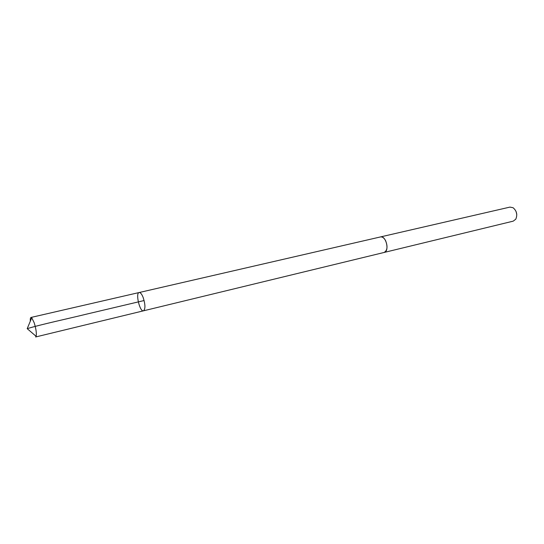 <?xml version="1.0" encoding="UTF-8"?>
<svg xmlns="http://www.w3.org/2000/svg" width="544" height="544" viewBox="0 0 544 544"><rect width="100%" height="100%" fill="white"/><g stroke="black" fill="none" stroke-linecap="round" stroke-linejoin="round"><path stroke-width="0.82" d="M143.099 297.323C141.732 294.012 140.42 292.414 139.155 292.529C135.293 292.998 139.822 312.134 143.48 310.821C145.513 308.965 145.391 304.463 143.099 297.323C141.732 294.012 140.42 292.414 139.155 292.529L31.015 317.444L31.749 317.784L34.211 322.803C36.054 328.862 36.7 333.37 36.142 336.342L35.632 336.974L143.48 310.821C145.513 308.965 145.391 304.463 143.099 297.323M30.301 321.252C30.178 318.92 30.416 317.655 31.015 317.444M380.263 236.987L380.419 236.939C382.323 236.654 384.037 237.871 385.574 240.598C387.892 246.548 387.403 250.505 384.091 252.464L383.928 252.498M139.155 292.529L380.426 236.946C386.043 235.219 389.885 251.491 384.091 252.464L143.48 310.821M380.419 236.939L509.905 207.108L513.08 207.726C516.746 210.888 517.643 214.703 515.787 219.178L513.223 221.15L384.091 252.464M516.066 211.473L516.78 214.486M144.126 300.533L85.884 314.289C67.204 318.886 41.317 324.36 27.2 328.658L36.142 336.342M27.2 328.658L31.749 317.784"/></g></svg>
